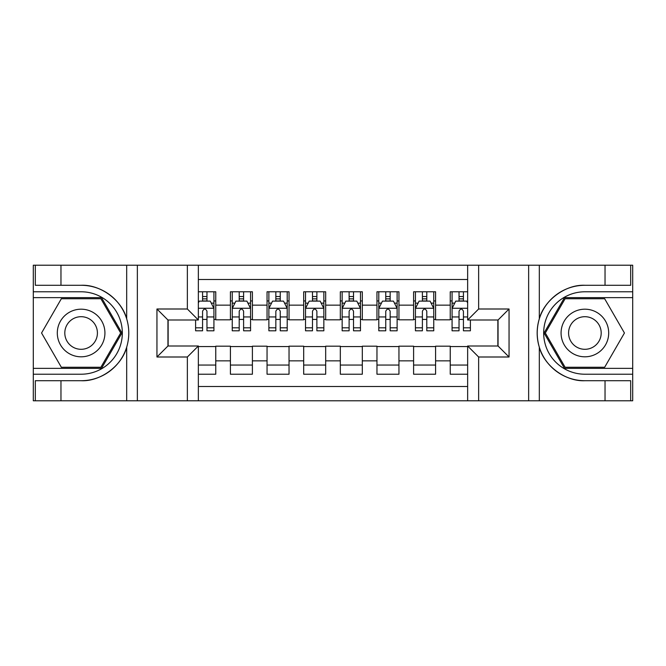 <?xml version="1.0" encoding="UTF-8"?>
<svg xmlns="http://www.w3.org/2000/svg" width="666" height="666" viewBox="0 0 666 666"><rect width="100%" height="100%" fill="white"/><g stroke="black" fill="none" stroke-linecap="round" stroke-linejoin="round"><path stroke-width="1" d="M198.351 400.782L467.649 400.782L467.649 346.004L498.051 346.004L498.051 319.996L467.649 319.996L467.649 265.218L198.351 265.218L198.351 319.996L167.949 319.996L167.949 346.004L198.351 346.004L198.351 400.782L60.964 400.782L60.964 380.719L81.11 380.719C100.375 381.693 121.895 365.859 126.682 347.177C129.479 337.737 129.479 328.288 126.682 318.823C121.895 300.141 100.375 284.307 81.11 285.281L60.964 285.281L60.964 265.218L33.3 265.218L33.3 368.356L101.523 368.356L121.936 333L101.523 297.644L33.3 297.644M467.649 291.783L450.241 291.783L450.241 305.153L435.589 305.153L435.589 319.813L450.241 319.813L450.241 305.153M435.589 305.153L435.589 291.783L413.603 291.783L413.603 305.153L398.951 305.153L398.951 319.813L413.603 319.813L413.603 305.153M398.951 305.153L398.951 291.783L376.964 291.783L376.964 305.153L362.312 305.153L362.312 319.813L376.964 319.813L376.964 305.153M362.312 305.153L362.312 291.783L340.326 291.783L340.326 305.153L325.674 305.153L325.674 319.813L340.326 319.813L340.326 305.153M325.674 305.153L325.674 291.783L303.688 291.783L303.688 305.153L289.036 305.153L289.036 319.813L303.688 319.813L303.688 305.153M289.036 305.153L289.036 291.783L267.049 291.783L267.049 305.153L252.397 305.153L252.397 319.813L267.049 319.813L267.049 305.153M252.397 305.153L252.397 291.783L230.411 291.783L230.411 319.813L215.759 319.813L215.759 291.783L198.351 291.783M198.351 374.217L215.759 374.217L215.759 346.187L230.411 346.187L230.411 374.217L252.397 374.217L252.397 346.187L267.049 346.187L267.049 360.847L252.397 360.847M267.049 360.847L267.049 374.217L289.036 374.217L289.036 346.187L303.688 346.187L303.688 360.847L289.036 360.847M303.688 360.847L303.688 374.217L325.674 374.217L325.674 346.187L340.326 346.187L340.326 360.847L325.674 360.847M340.326 360.847L340.326 374.217L362.312 374.217L362.312 346.187L376.964 346.187L376.964 360.847L362.312 360.847M376.964 360.847L376.964 374.217L398.951 374.217L398.951 346.187L413.603 346.187L413.603 360.847L398.951 360.847M413.603 360.847L413.603 374.217L435.589 374.217L435.589 346.187L450.241 346.187L450.241 360.847L435.589 360.847M467.649 279.512L198.351 279.512M198.351 386.488L467.649 386.488M450.241 360.847L450.241 374.217L467.649 374.217M168.132 319.996L168.132 346.004M497.868 346.004L497.868 319.996M202.572 300.94L206.968 300.94M213.928 300.94L215.759 300.94M202.572 319.447L206.968 319.447M213.928 319.447L215.759 319.447M198.351 346.553L215.759 346.553M198.351 365.06L215.759 365.06M230.411 319.447L232.243 319.447M239.202 319.447L243.606 319.447M250.566 319.447L252.397 319.447M230.411 300.94L232.243 300.94M239.202 300.94L243.606 300.94M250.566 300.94L252.397 300.94M230.411 346.553L252.397 346.553M230.411 365.06L252.397 365.06M267.049 346.553L289.036 346.553M267.049 365.06L289.036 365.06M267.049 300.94L268.881 300.94M275.841 300.94L280.244 300.94M287.204 300.94L289.036 300.94M267.049 319.447L268.881 319.447M275.841 319.447L280.244 319.447M287.204 319.447L289.036 319.447M303.688 346.553L325.674 346.553M303.688 365.06L325.674 365.06M303.688 300.94L305.519 300.94M312.479 300.94L316.883 300.94M323.843 300.94L325.674 300.94M303.688 319.447L305.519 319.447M312.479 319.447L316.883 319.447M323.843 319.447L325.674 319.447M340.326 346.553L362.312 346.553M340.326 365.06L362.312 365.06M340.326 300.94L342.158 300.94M349.117 300.94L353.521 300.94M360.481 300.94L362.312 300.94M340.326 319.447L342.158 319.447M349.117 319.447L353.521 319.447M360.481 319.447L362.312 319.447M376.964 346.553L398.951 346.553M376.964 365.06L398.951 365.06M376.964 300.94L378.796 300.94M385.756 300.94L390.159 300.94M397.119 300.94L398.951 300.94M376.964 319.447L378.796 319.447M385.756 319.447L390.159 319.447M397.119 319.447L398.951 319.447M413.603 346.553L435.589 346.553M413.603 365.06L435.589 365.06M413.603 300.94L415.434 300.94M422.394 300.94L426.798 300.94M433.757 300.94L435.589 300.94M413.603 319.447L415.434 319.447M422.394 319.447L426.798 319.447M433.757 319.447L435.589 319.447M450.241 346.553L467.649 346.553M450.241 365.06L467.649 365.06M450.241 300.94L452.072 300.94M459.032 300.94L463.428 300.94M450.241 319.447L452.072 319.447M459.032 319.447L463.428 319.447M206.968 296.545L202.572 296.545M195.604 327.814L195.604 330.802L202.572 330.802L202.572 327.814L195.604 327.814L195.604 319.996M211.272 303.138L213.928 303.138L213.928 330.802L206.968 330.802L206.968 311.197C205.503 308.375 204.037 308.375 202.572 311.197L202.572 327.814M213.928 303.138L213.928 291.783M213.928 308.45L210.265 301.124L199.267 301.124L198.351 302.955M202.572 301.124L202.572 291.783M206.968 291.783L206.968 301.124M93.024 312.379A23.818 23.818 0 0 0 60.489 321.095A23.818 23.818 0 0 0 69.206 353.621A23.818 23.818 0 0 0 101.74 344.905A23.818 23.818 0 0 0 93.024 312.379M89.261 318.881A16.3 16.3 0 0 0 66.991 324.85A16.3 16.3 0 0 0 72.96 347.119A16.3 16.3 0 0 0 95.23 341.15A16.3 16.3 0 0 0 89.261 318.881M100.891 367.257L61.339 367.257L41.558 333L61.339 298.743L100.891 298.743L120.671 333L100.891 367.257M596.794 312.379A23.818 23.818 0 0 0 564.26 321.095A23.818 23.818 0 0 0 572.976 353.621A23.818 23.818 0 0 0 605.511 344.905A23.818 23.818 0 0 0 596.794 312.379M593.04 318.881A16.3 16.3 0 0 0 570.77 324.85A16.3 16.3 0 0 0 576.739 347.119A16.3 16.3 0 0 0 599.009 341.15A16.3 16.3 0 0 0 593.04 318.881M604.661 367.257L565.109 367.257L545.329 333L565.109 298.743L604.661 298.743L624.442 333L604.661 367.257M187.362 400.782L187.362 357.001L156.951 357.001L156.951 308.999L187.362 308.999L187.362 265.218L137.354 265.218L137.354 400.782M81.11 285.281A47.719 47.719 0 0 1 126.682 318.823L126.682 265.218L60.964 265.218M60.964 400.782L33.3 400.782L33.3 368.356M33.3 374.217L81.11 374.217A41.217 41.217 0 0 0 122.328 333A41.217 41.217 0 0 0 81.11 291.783L33.3 291.783M81.11 380.719A47.719 47.719 0 0 0 126.682 347.177L126.682 400.782M126.682 265.218L137.354 265.218M187.362 265.218L198.351 265.218M60.964 380.719L35.315 380.719L35.315 400.782M60.964 285.281L35.315 285.281L35.315 265.218M187.362 357.001L198.351 346.004M156.951 357.001L167.949 346.004M156.951 308.999L167.949 319.996M187.362 308.999L198.351 319.996M467.649 265.218L605.036 265.218L605.036 285.281L584.89 285.281C565.625 284.307 544.105 300.141 539.318 318.823C536.521 328.263 536.521 337.712 539.318 347.177C544.105 365.859 565.625 381.693 584.89 380.719L605.036 380.719L605.036 400.782L632.7 400.782L632.7 297.644L564.477 297.644L544.064 333L564.477 368.356L632.7 368.356M478.638 265.218L478.638 308.999L509.049 308.999L509.049 357.001L478.638 357.001L478.638 400.782L528.646 400.782L528.646 265.218M539.318 347.177L539.318 400.782L605.036 400.782M605.036 265.218L632.7 265.218L632.7 297.644M632.7 291.783L584.89 291.783A41.217 41.217 0 0 0 543.672 333A41.217 41.217 0 0 0 584.89 374.217L632.7 374.217M584.89 285.281A47.719 47.719 0 0 0 537.162 333A47.719 47.719 0 0 0 584.89 380.719M539.318 400.782L528.646 400.782M478.638 400.782L467.649 400.782M605.036 285.281L630.685 285.281L630.685 265.218M605.036 380.719L630.685 380.719L630.685 400.782M478.638 308.999L467.649 319.996M509.049 308.999L498.051 319.996M509.049 357.001L498.051 346.004M478.638 357.001L467.649 346.004M243.606 296.545L239.202 296.545M250.566 327.814L243.606 327.814L243.606 330.802L250.566 330.802L250.566 308.45L246.903 301.124L235.906 301.124L232.243 308.45L232.243 330.802L239.202 330.802L239.202 327.814L232.243 327.814M232.243 308.45L232.243 291.783M250.566 308.45L250.566 291.783M239.202 301.124L239.202 291.783M243.606 291.783L243.606 301.124M243.606 327.814L243.606 311.197C242.141 308.375 240.676 308.375 239.202 311.197L239.202 327.814M280.244 296.545L275.841 296.545M287.204 327.814L280.244 327.814L280.244 330.802L287.204 330.802L287.204 308.45L283.541 301.124L272.544 301.124L268.881 308.45L268.881 330.802L275.841 330.802L275.841 327.814L268.881 327.814M268.881 308.45L268.881 291.783M287.204 308.45L287.204 291.783M275.841 301.124L275.841 291.783M280.244 291.783L280.244 301.124M280.244 327.814L280.244 311.197C278.779 308.375 277.314 308.375 275.841 311.197L275.841 327.814M316.883 296.545L312.479 296.545M323.843 327.814L316.883 327.814L316.883 330.802L323.843 330.802L323.843 308.45L320.18 301.124L309.182 301.124L305.519 308.45L305.519 330.802L312.479 330.802L312.479 327.814L305.519 327.814M305.519 308.45L305.519 291.783M323.843 308.45L323.843 291.783M312.479 301.124L312.479 291.783M316.883 291.783L316.883 301.124M316.883 327.814L316.883 311.197C315.418 308.375 313.952 308.375 312.479 311.197L312.479 327.814M353.521 296.545L349.117 296.545M360.481 327.814L353.521 327.814L353.521 330.802L360.481 330.802L360.481 308.45L356.818 301.124L345.82 301.124L342.158 308.45L342.158 330.802L349.117 330.802L349.117 327.814L342.158 327.814M342.158 308.45L342.158 291.783M360.481 308.45L360.481 291.783M349.117 301.124L349.117 291.783M353.521 291.783L353.521 301.124M353.521 327.814L353.521 311.197C352.056 308.375 350.591 308.375 349.117 311.197L349.117 327.814M390.159 296.545L385.756 296.545M397.119 327.814L390.159 327.814L390.159 330.802L397.119 330.802L397.119 308.45L393.456 301.124L382.459 301.124L378.796 308.45L378.796 330.802L385.756 330.802L385.756 327.814L378.796 327.814M378.796 308.45L378.796 291.783M397.119 308.45L397.119 291.783M385.756 301.124L385.756 291.783M390.159 291.783L390.159 301.124M390.159 327.814L390.159 311.197C388.694 308.375 387.229 308.375 385.756 311.197L385.756 327.814M426.798 296.545L422.394 296.545M433.757 327.814L426.798 327.814L426.798 330.802L433.757 330.802L433.757 308.45L430.094 301.124L419.097 301.124L415.434 308.45L415.434 330.802L422.394 330.802L422.394 327.814L415.434 327.814M415.434 308.45L415.434 291.783M433.757 308.45L433.757 291.783M422.394 301.124L422.394 291.783M426.798 291.783L426.798 301.124M426.798 327.814L426.798 311.197C425.333 308.375 423.867 308.375 422.394 311.197L422.394 327.814M463.428 296.545L459.032 296.545M467.649 302.955L466.733 301.124L455.735 301.124L452.072 308.45L452.072 330.802L459.032 330.802L459.032 327.814L452.072 327.814M452.072 308.45L452.072 291.783M470.396 319.996L470.396 330.802L463.428 330.802L463.428 311.197C461.971 308.375 460.506 308.375 459.032 311.197L459.032 327.814M459.032 301.124L459.032 291.783M463.428 291.783L463.428 301.124M230.411 360.847L215.759 360.847M230.411 305.153L215.759 305.153M213.836 308.266L198.351 308.266M213.928 327.814L206.968 327.814M202.572 316.941L198.351 316.941M213.928 316.941L206.968 316.941M206.968 298.876L202.572 298.876M539.318 265.218L539.318 318.823M250.474 308.266L232.334 308.266M232.243 303.138L234.898 303.138M247.91 303.138L250.566 303.138M239.202 316.941L232.243 316.941M250.566 316.941L243.606 316.941M243.606 298.876L239.202 298.876M287.113 308.266L268.972 308.266M268.881 303.138L271.537 303.138M284.548 303.138L287.204 303.138M275.841 316.941L268.881 316.941M287.204 316.941L280.244 316.941M280.244 298.876L275.841 298.876M323.751 308.266L305.611 308.266M305.519 303.138L308.175 303.138M321.187 303.138L323.843 303.138M312.479 316.941L305.519 316.941M323.843 316.941L316.883 316.941M316.883 298.876L312.479 298.876M360.389 308.266L342.249 308.266M342.158 303.138L344.813 303.138M357.825 303.138L360.481 303.138M349.117 316.941L342.158 316.941M360.481 316.941L353.521 316.941M353.521 298.876L349.117 298.876M397.028 308.266L378.887 308.266M378.796 303.138L381.452 303.138M394.463 303.138L397.119 303.138M385.756 316.941L378.796 316.941M397.119 316.941L390.159 316.941M390.159 298.876L385.756 298.876M433.666 308.266L415.526 308.266M415.434 303.138L418.09 303.138M431.102 303.138L433.757 303.138M422.394 316.941L415.434 316.941M433.757 316.941L426.798 316.941M426.798 298.876L422.394 298.876M467.649 308.266L452.164 308.266M452.072 303.138L454.728 303.138M470.396 327.814L463.428 327.814M459.032 316.941L452.072 316.941M467.649 316.941L463.428 316.941M463.428 298.876L459.032 298.876"/></g></svg>
